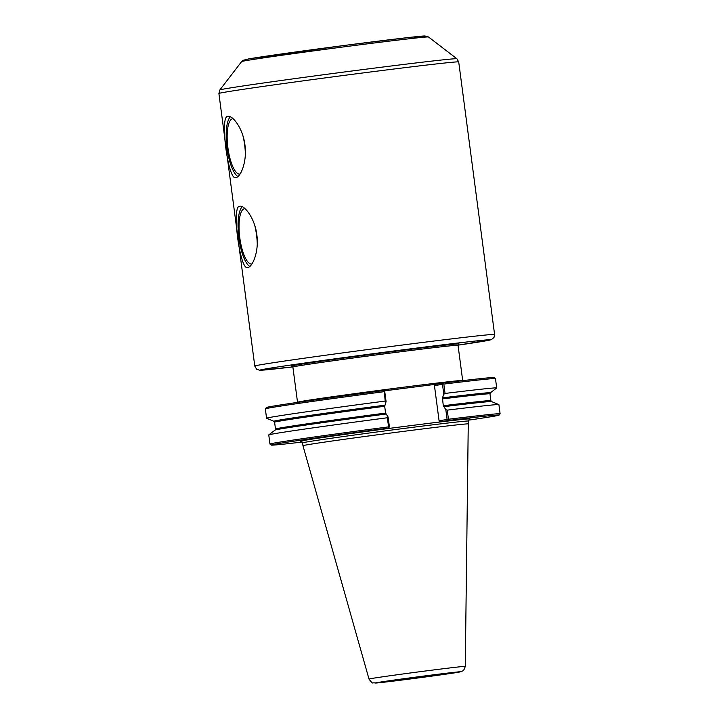 <?xml version="1.0" encoding="UTF-8"?>
<svg xmlns="http://www.w3.org/2000/svg" width="719" height="719" viewBox="0 0 719 719"><rect width="100%" height="100%" fill="white"/><g stroke="black" fill="none" stroke-linecap="round" stroke-linejoin="round"><path stroke-width="1.08" d="M230.341 116.793A30.953 9.41 -97.3 0 0 226.943 147.557A30.953 9.41 -97.3 0 0 237.926 176.55M233.082 118.698A27.906 8.484 -97.3 0 0 232.758 118.725A27.906 8.484 -97.3 0 0 227.869 147.476A27.906 8.484 -97.3 0 0 239.813 174.088A27.906 8.484 -97.3 0 0 239.93 174.07A27.906 8.484 -97.3 0 0 240.038 174.052M245.377 153.776A27.906 8.484 -97.3 0 0 243.013 136.035M227.671 116.307C232.48 114.95 242.95 128.306 244.927 144.87C247.291 161.281 240.757 177.18 235.823 177.665L235.751 177.674C228.139 180.811 219.637 116.28 227.671 116.307L227.878 116.28M242.213 206.704A30.953 9.41 -97.3 0 0 238.816 237.477A30.953 9.41 -97.3 0 0 249.808 266.47M244.972 208.618A27.906 8.484 -97.3 0 0 244.631 208.636A27.906 8.484 -97.3 0 0 239.742 237.396A27.906 8.484 -97.3 0 0 251.677 264.008A27.906 8.484 -97.3 0 0 251.803 263.99A27.906 8.484 -97.3 0 0 251.92 263.963M257.258 244.127A27.906 8.484 -97.3 0 0 254.787 225.532M239.517 206.236C244.307 204.807 254.85 218.172 256.827 234.78C259.191 251.201 252.648 267.091 247.696 267.576L247.588 267.594C239.966 270.596 231.509 206.335 239.517 206.236L239.751 206.191M384.737 405.201A109.216 1.456 -7.5 0 0 273.903 421.289L266.605 418.269A116.056 1.546 -7.5 0 1 266.569 418.242L265.338 408.886A116.056 1.546 -7.5 0 1 265.347 408.859L266.372 407.529A114.869 1.528 -7.5 0 1 383.371 390.606L384.764 391.621L386.085 401.633L384.683 406.262L385.582 413.074L388.107 417.011L387.37 417.757L388.575 426.879L389.06 427.401L389.392 426.789L388.107 417.011M384.279 391.1L385.177 401.067L386.085 401.633M443.075 383.613L443.335 382.966L435.426 384.35L434.456 385.672L442.473 384.27L443.075 383.613L443.821 384.09A116.056 1.546 -7.5 0 1 495.463 378.571A116.056 1.546 -7.5 0 1 495.472 378.589L496.703 387.945A116.056 1.546 -7.5 0 1 496.676 387.981L490.412 392.79A109.216 1.456 -7.5 0 0 442.446 397.859L443.29 405.723L445.816 409.659L447.101 419.438L447.856 419.914L448.449 419.258L447.254 410.136L445.816 409.659M383.928 390.902L397.454 389.186M397.31 389.204L435.426 384.35M443.335 382.966A114.869 1.528 -7.5 0 1 494.124 377.547L495.463 378.571M442.473 384.27L443.794 394.282L445.052 393.446L443.821 384.09M445.052 393.446A116.056 1.546 -7.5 0 1 496.703 387.945M447.101 419.438L439.084 420.84L434.456 385.672M447.856 419.914L448.27 420.498L440.37 421.873L439.084 420.84M443.794 394.282L442.446 397.859M447.254 410.136A116.056 1.546 -7.5 0 1 498.869 404.599A116.056 1.546 -7.5 0 1 498.905 404.635L500.1 413.749A116.056 1.546 -7.5 0 1 500.1 413.776L499.076 415.106A114.869 1.528 -7.5 0 1 468.384 420.184M448.27 420.498A114.869 1.528 -7.5 0 1 499.076 415.106M448.449 419.258A116.056 1.546 -7.5 0 1 500.1 413.749M440.37 421.873L425.091 423.815A85.471 1.132 -7.5 0 1 469.282 419.15M301.135 441.295A85.471 1.132 -7.5 0 1 304.425 440.37A85.471 1.132 -7.5 0 1 395.693 427.562L380.405 429.513L388.314 428.129A114.869 1.528 -7.5 0 0 271.315 445.097L269.984 444.072A116.056 1.546 -7.5 0 1 269.967 444.054A116.056 1.546 -7.5 0 1 388.575 426.879M302.277 442.05A114.869 1.528 -7.5 0 1 271.315 445.097M265.347 408.859A116.056 1.546 -7.5 0 1 383.946 391.711M269.967 444.054L268.771 434.932A116.056 1.546 -7.5 0 1 268.798 434.896A116.056 1.546 -7.5 0 1 387.37 417.757M389.06 427.401L388.314 428.129M266.569 418.242A116.056 1.546 -7.5 0 1 385.177 401.067M395.693 427.562A85.471 1.132 -7.5 0 1 425.091 423.815M369 679.078A48.559 0.647 -7.5 0 1 369 679.069A48.559 0.647 -7.5 0 1 371.247 678.565A48.559 0.647 -7.5 0 1 431.697 670.189A48.559 0.647 -7.5 0 1 465.283 666.387A48.559 0.647 -7.5 0 1 465.274 666.396L468.294 421.064L469.381 419.114M465.274 666.387C463.548 671.968 462.371 670.584 461.841 671.357L421.514 677.505L377.727 682.888L373.08 682.861C372.676 683.517 371.319 682.259 369 679.06L302.969 445.708A83.566 1.114 -7.5 0 1 410.864 430.438A83.566 1.114 -7.5 0 1 468.662 423.895M443.614 406.711A109.216 1.456 -7.5 0 1 491.571 401.579L498.869 404.599M385.582 413.074A108.623 1.447 -7.5 0 0 275.494 429.018L275.062 430.088A109.216 1.456 -7.5 0 1 385.905 414.063M297.531 402.388L297.522 402.245A83.287 1.105 -7.5 0 1 301.387 401.4A83.287 1.105 -7.5 0 1 405.067 387.02A83.287 1.105 -7.5 0 1 462.676 380.504L462.703 380.639M442.401 398.91A108.623 1.447 -7.5 0 1 489.981 393.85L490.412 392.79M273.903 421.289L274.595 422.206A108.623 1.447 -7.5 0 1 384.683 406.262M443.29 405.723A108.623 1.447 -7.5 0 1 490.879 400.663L489.981 393.85M301.036 441.277L302.591 442.877A83.566 1.114 -7.5 0 1 306.474 442.023A83.566 1.114 -7.5 0 1 410.495 427.607A83.566 1.114 -7.5 0 1 468.294 421.064M297.522 402.245L292.885 367.023A83.287 1.105 -7.5 0 1 296.749 366.169A83.287 1.105 -7.5 0 1 400.429 351.798A83.287 1.105 -7.5 0 1 458.039 345.282L458.668 344.086M292.04 366.052A84.483 1.123 -7.5 0 1 295.464 365.135A84.483 1.123 -7.5 0 1 392.448 351.6A84.483 1.123 -7.5 0 1 458.596 344.122M254.778 366.034L256.602 369.207L259.712 370.249L292.858 366.915A116.181 1.546 -7.5 0 1 265.509 368.946A116.181 1.546 -7.5 0 1 434.366 345.857A116.181 1.546 -7.5 0 1 458.03 345.165L491.311 339.674L493.98 337.508L494.591 334.461L458.713 61.933A120.945 1.609 -7.5 0 0 375.066 71.397A120.945 1.609 -7.5 0 0 224.508 92.266A120.945 1.609 -7.5 0 0 218.9 93.506L254.778 366.034A120.945 1.609 -7.5 0 1 260.386 364.803A120.945 1.609 -7.5 0 1 410.944 343.934A120.945 1.609 -7.5 0 1 494.591 334.461M241.629 61.573L243.049 60.333L248.801 58.877L344.85 45.387L410.324 37.307L424.848 35.95L428.488 36.975A94.243 1.249 -7.5 0 0 363.32 44.371A94.243 1.249 -7.5 0 0 245.997 60.63A94.243 1.249 -7.5 0 0 241.629 61.573L219.843 89.956A119.552 1.591 -7.5 0 1 225.389 88.761A119.552 1.591 -7.5 0 1 374.204 68.134A119.552 1.591 -7.5 0 1 456.88 58.751L458.713 61.933M248.999 58.85A90.873 1.204 -7.5 0 1 373.215 41.765A90.873 1.204 -7.5 0 1 410.648 38.592M385.6 681.522A34.027 0.449 -7.5 0 1 442.67 673.838A34.027 0.449 -7.5 0 1 425.001 676.921A34.027 0.449 -7.5 0 1 385.6 681.522M377.376 682.565A42.727 0.566 -7.5 0 1 449.033 672.921A42.727 0.566 -7.5 0 1 426.852 676.786A42.727 0.566 -7.5 0 1 377.376 682.565M275.062 430.088L268.798 434.896M275.494 429.018L274.595 422.206M491.571 401.579L490.879 400.663M462.676 380.504L458.039 345.282M291.959 366.034L292.885 367.023M219.843 89.956L218.9 93.506M428.488 36.975L456.88 58.751M384.647 681.693L450.84 672.984M302.969 445.708L302.591 442.877"/></g></svg>
